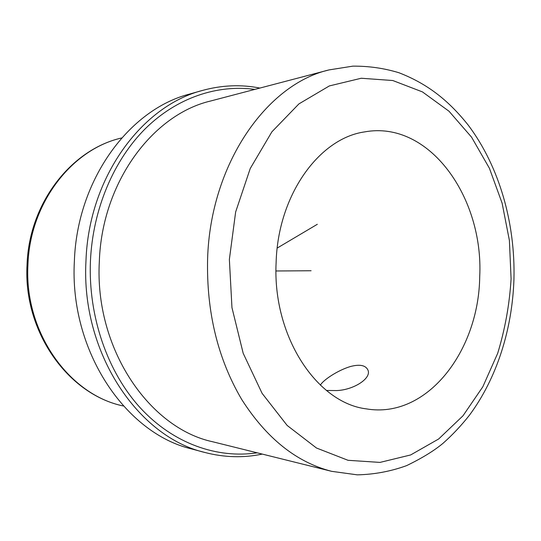 <?xml version="1.0" encoding="UTF-8"?>
<svg xmlns="http://www.w3.org/2000/svg" width="541" height="541" viewBox="0 0 541 541"><rect width="100%" height="100%" fill="white"/><g stroke="black" fill="none" stroke-linecap="round" stroke-linejoin="round"><path stroke-width="0.81" d="M326.446 390.46L336.617 390.568C353.408 390.034 371.647 378.47 367.981 370.152C365.763 365.303 359.981 364.073 350.649 366.46C337.875 370.186 322.849 380.242 320.394 385.185M479.711 276.694C478.853 350.926 427.025 419.261 366.325 408.874C316.938 402.957 272.366 336.34 276.113 262.649C277.898 194.97 319.264 138.34 364.512 131.916C429.284 119.913 483.816 197.634 479.711 276.694M262.284 454.088C243.477 458.065 224.332 457.524 204.863 452.472L191.798 448.976C125.769 433.625 69.228 350.94 74.374 261.161C77.126 179.335 129.542 109.37 189.478 94.1L202.49 90.435C221.898 85.126 241.029 84.335 259.89 88.068M204.863 452.472C138.124 437.006 80.751 352.617 85.972 260.836C88.758 177.198 141.918 105.826 202.49 90.435M257.205 452.824C217.34 458.788 173.566 443.789 140.538 408.13C107.7 372.364 88.095 316.769 90.442 260.978C92.788 209.015 113.853 159.94 145.421 128.589C177.178 97.387 217.577 84.355 254.825 89.393M212.762 441.781C149.269 428.283 94.404 348.478 99.328 261.526C101.918 182.168 152.799 114.57 210.537 101.025L329.036 69.911C266.896 84.132 210.429 163.68 207.602 258.747C206.378 311.785 217.732 358.669 241.671 399.407C266.537 438.372 296.536 462.345 331.66 471.333L212.762 441.781M277.215 248.055L317.324 224.292M275.984 270.98L311.102 270.75M123.409 405.993C69.383 395.099 23.885 332.242 27.949 264.441C30.066 202.442 72.447 148.917 121.651 137.975C71.365 149.269 29.133 203.064 27.05 264.529C23.013 331.701 68.22 394.687 123.409 405.993M229.37 259.423L235.646 211.971L250.233 168.515L271.893 131.821L298.916 103.899L329.347 85.931L361.232 78.249L392.773 80.521L422.44 91.902L449.01 111.23L471.556 137.157L489.416 168.278L502.122 203.186L509.399 240.495L511.089 278.858C509.5 304.542 505.023 329.381 497.666 353.361L482.822 386.788L462.981 415.806L438.663 438.988L410.646 454.954L379.985 462.406L348.039 460.303L316.465 448.002L287.156 425.449L262.101 393.354L243.186 353.287L231.961 307.64L229.37 259.423M331.66 471.333L357.317 474.849C374.358 474.457 390.785 471.38 406.616 465.625C421.831 458.274 433.956 450.842 442.991 443.343C452.533 434.869 461.365 425.476 469.473 415.163C496.963 378.078 512.313 329.09 513.95 279.197C515.37 223.23 499.471 166.811 468.384 125.336C449.801 101.958 429.128 84.437 399.008 72.764C384.063 68.207 368.664 66.002 352.82 66.151L329.036 69.911"/></g></svg>
